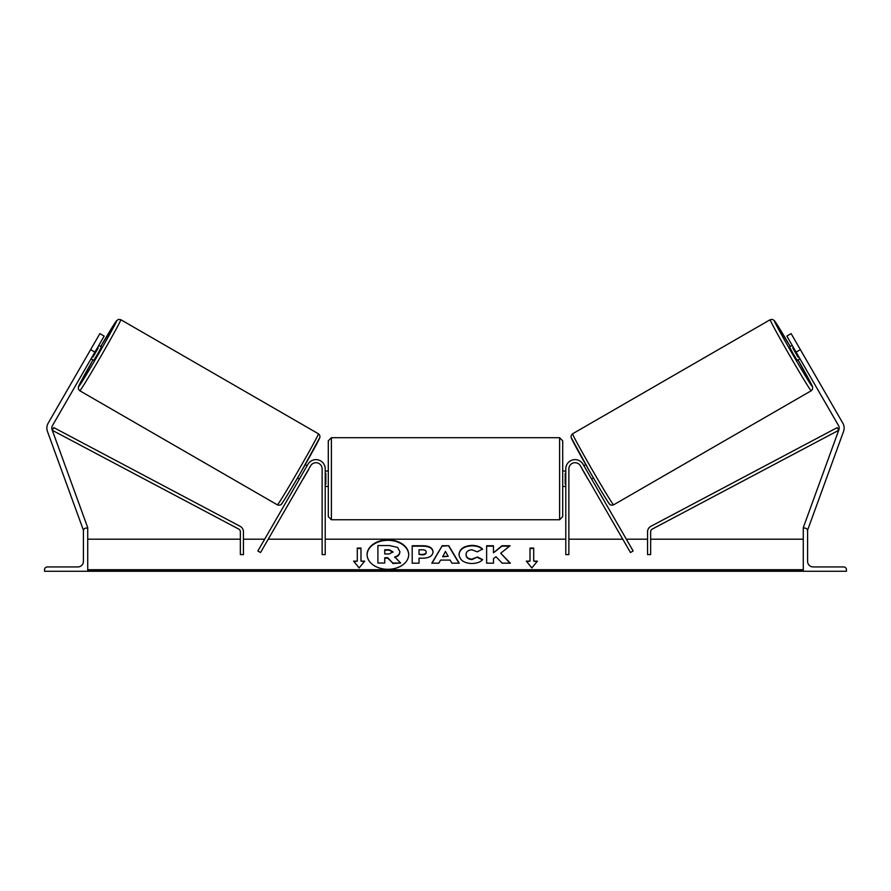 <?xml version="1.0" encoding="UTF-8"?>
<svg xmlns="http://www.w3.org/2000/svg" width="891" height="891" viewBox="0 0 891 891"><rect width="100%" height="100%" fill="white"/><g stroke="black" fill="none" stroke-linecap="round" stroke-linejoin="round"><path stroke-width="1.34" d="M310.625 465.781L260.528 552.543L257.855 550.994L307.952 464.233A9.255 9.255 0 0 1 325.215 468.866L325.215 554.603L322.13 554.603L322.13 468.866A6.17 6.17 0 0 0 310.625 465.781M44.55 571.254L87.73 571.254L87.73 528.085L86.182 528.085A2.773 2.773 0 0 0 83.409 530.858L83.409 561.386A5.546 5.546 0 0 1 77.862 566.943L47.323 566.943A2.773 2.773 0 0 0 44.55 569.717L44.55 571.254M328.3 478.734L328.3 440.8L331.385 437.715L331.385 519.754L328.3 516.669L328.3 478.734M565.785 471.016L562.7 471.016L562.7 440.8L562.7 516.669L559.615 519.754L559.615 437.715L562.7 440.8M325.215 473.377L325.828 473.377L325.828 484.08L325.215 484.08M565.785 473.377L565.172 473.377L565.172 484.08L565.785 484.08M90.626 349.64L99.881 333.613L104.147 336.085L94.903 352.112L90.626 349.64L48.192 423.147A9.868 9.868 0 0 0 47.457 431.456L83.097 529.343L84.166 528.953M94.903 352.112L52.458 425.608A4.934 4.934 0 0 0 52.101 429.763L87.73 527.661L86.572 528.085M79.789 390.759L78.464 389.233L78.397 386.984L92.976 359.908A37.934 0.936 -60 0 0 78.664 386.538A37.934 0.936 -60 0 0 98.444 354.161A37.934 0.936 -60 0 0 116.598 320.838A37.934 0.936 -60 0 0 100.694 346.554L116.476 320.816L118.503 319.379L120.808 319.702A41.019 1.014 120 0 1 101.184 355.743A41.019 1.014 120 0 1 79.789 390.759L277.391 504.841A41.019 1.014 -60 0 0 298.775 469.824A41.019 1.014 -60 0 0 318.41 433.783C319.758 435.008 320.214 436.267 319.802 437.559L301.358 471.361C290.488 490.429 280.142 506.689 281.244 504.273C281.378 504.941 278.482 505.531 277.391 504.841M120.808 319.702L318.41 433.783M91.038 358.783L93.778 360.365L97.798 353.783L101.485 347.011L98.756 345.43M98.288 347.891L92.942 357.157L98.288 347.891L97.576 347.479M92.218 356.745L92.942 357.157M297.516 477.988L299.387 479.068M303.23 478.567L302.049 480.617M300.568 477.03L305.914 467.764M308.587 469.301L309.767 467.263M305.223 464.634L307.094 465.715M303.352 478.645L308.709 469.368M94.156 343.525L87.095 355.765M800.374 349.64L791.119 333.613L786.853 336.085L796.097 352.112L800.374 349.64L842.808 423.147A9.868 9.868 0 0 1 843.543 431.456L807.903 529.343L806.834 528.953M796.097 352.112L838.542 425.608A4.934 4.934 0 0 1 838.899 429.763L803.27 527.661L804.428 528.085M811.211 390.759L812.536 389.233L812.603 386.984L798.024 359.908A37.934 0.936 -120 0 1 812.336 386.538A37.934 0.936 -120 0 1 792.556 354.161A37.934 0.936 -120 0 1 774.402 320.838A37.934 0.936 -120 0 1 790.306 346.554L774.524 320.816L772.497 319.379L770.192 319.702A41.019 1.014 60 0 0 789.816 355.743A41.019 1.014 60 0 0 811.211 390.759L613.609 504.841A41.019 1.014 -120 0 1 592.225 469.824A41.019 1.014 -120 0 1 572.59 433.783C571.242 435.008 570.786 436.267 571.198 437.559L589.642 471.361C600.512 490.429 610.858 506.689 609.756 504.273C609.622 504.941 612.518 505.531 613.609 504.841M770.192 319.702L572.59 433.783M803.905 355.765L796.844 343.525M799.962 358.783L797.222 360.365L793.202 353.783L789.515 347.011L792.244 345.43M593.484 477.988L591.613 479.068M585.777 464.634L583.906 465.715M581.233 467.263L582.413 469.301M590.432 477.03L585.086 467.764M588.951 480.617L587.77 478.567M587.648 478.645L582.291 469.368M798.782 356.745L798.058 357.157L792.712 347.891L798.058 357.157M792.712 347.891L793.424 347.479M846.45 571.254L803.27 571.254L803.27 528.085L804.818 528.085A2.773 2.773 0 0 1 807.591 530.858L807.591 561.386A5.546 5.546 0 0 0 813.138 566.943L843.677 566.943A2.773 2.773 0 0 1 846.45 569.717L846.45 571.254M580.375 465.781L630.472 552.543L633.145 550.994L583.048 464.233A9.255 9.255 0 0 0 565.785 468.866L565.785 554.603L568.87 554.603L568.87 468.866A6.17 6.17 0 0 1 580.375 465.781M240.358 531.782L240.358 554.603L243.443 554.603L243.443 531.782A6.17 6.17 0 0 0 240.158 526.336L53.738 427.591L52.302 430.308L238.71 529.065A3.085 3.085 0 0 1 240.358 531.782M650.642 531.782L650.642 554.603L647.557 554.603L647.557 531.782A6.17 6.17 0 0 1 650.842 526.336L837.262 427.591L838.698 430.308L652.29 529.065A3.085 3.085 0 0 0 650.642 531.782M387.897 539.89A20.805 14.713 0 0 0 367.092 554.592A20.805 14.713 0 0 0 387.897 569.304A20.805 14.713 0 0 0 408.702 554.592A20.805 14.713 0 0 0 387.897 539.89M408.702 554.815A20.805 14.713 0 0 0 387.897 540.325A20.805 14.713 0 0 0 367.092 554.815M364.697 561.141L360.989 561.141L360.989 548.054L357.291 548.054L357.291 561.141L353.593 561.141L359.14 567.935L364.697 561.141M471.729 563.524C463.966 563.123 459.723 560.116 458.999 554.503L458.999 554.458C459.6 548.889 463.933 545.871 472.007 545.381C476.93 545.526 480.416 546.74 482.476 549.023L477.331 551.841L471.94 549.792C468.254 550.059 466.283 551.596 466.049 554.402L466.049 554.458C466.283 557.321 468.254 558.869 471.94 559.114L477.509 556.998L482.655 559.593C480.583 562.043 476.941 563.346 471.729 563.524M440.577 560.083L438.84 563.179L431.79 563.179L442.226 545.715L448.774 545.715L459.21 563.179L451.926 563.179L450.144 560.083L440.577 560.083M803.27 569.717L87.73 569.717M803.27 539.178L650.642 539.178M647.557 539.178L626.317 539.178M622.764 539.178L568.87 539.178M565.785 539.178L325.215 539.178M322.13 539.178L268.236 539.178M264.683 539.178L243.443 539.178M240.358 539.178L87.73 539.178M433.026 551.919C432.558 556.062 429.028 558.156 422.423 558.2L419.037 558.2L419.037 563.179L412.199 563.179L412.199 545.737L422.768 545.737C429.317 545.849 432.736 547.887 433.026 551.863L433.026 551.919M510.075 545.737L501.967 545.737L493.469 552.81L493.469 545.737L486.631 545.737L486.631 563.179L493.469 563.179L493.469 558.668L495.975 556.697L502.179 563.179L510.387 563.179L500.731 553.233L510.075 545.737M530.011 561.141L530.011 548.054L533.709 548.054L533.709 561.141L537.407 561.141L531.86 567.935L526.303 561.141L530.011 561.141L526.659 561.575M87.73 571.254L803.27 571.254M399.836 551.518L399.836 551.574C399.68 554.235 397.987 556.017 394.746 556.942L400.649 563.034L392.742 563.034L387.752 557.744L384.756 557.744L384.756 563.034L377.907 563.034L377.907 545.548L389.59 545.548L397.642 547.453L399.836 551.518M394.746 557.376C397.987 556.463 399.68 554.67 399.836 552.008L399.836 551.574M384.756 563.034L377.907 563.034M392.742 563.034L387.752 558.178L384.756 558.178M392.742 563.468L400.649 563.034M442.682 556.34L448.184 556.34L445.444 551.418L442.682 556.775L448.184 556.34M432.046 563.179L442.226 545.715M442.226 546.15L448.774 545.715M448.774 546.15L458.954 563.179M426.188 552.086C426.11 550.571 424.795 549.814 422.245 549.792L419.037 549.792L419.037 554.402L422.278 554.402C424.795 554.336 426.098 553.578 426.188 552.142L426.188 552.086M426.188 552.142L426.188 552.576C426.098 554.013 424.795 554.77 422.278 554.848L419.037 554.402M419.037 558.635L419.037 563.179M412.199 563.179L412.199 546.172L422.768 546.172C429.317 546.283 432.736 548.321 433.026 552.297M458.999 554.893C459.6 549.324 463.933 546.306 472.007 545.815C476.93 545.96 480.416 547.174 482.476 549.457M477.509 556.998L471.94 559.559C468.254 559.314 466.283 557.755 466.049 554.893L466.049 554.458M477.509 557.432L482.354 559.871M509.964 563.179L500.731 553.233M493.469 563.179L493.469 559.102M493.469 546.172L486.631 546.172L486.631 563.179M509.529 546.172L501.967 546.172L493.469 552.81M530.011 548.488L533.709 548.488M537.05 561.575L533.709 561.141M357.291 561.141L353.95 561.575M360.989 548.488L357.291 548.488M364.341 561.575L360.989 561.141M392.953 551.819L389.244 549.747L384.756 549.747L384.756 553.946L389.278 553.946L392.953 551.819M392.953 552.253L389.244 550.181L384.756 550.181L384.756 553.946M319.535 438.004A37.934 0.936 120 0 1 301.381 471.328A37.934 0.936 120 0 1 281.601 503.705M571.465 438.004A37.934 0.936 60 0 0 589.619 471.328A37.934 0.936 60 0 0 609.399 503.705M803.27 570.808L87.73 570.808M559.615 437.715L331.385 437.715M328.3 471.016L325.215 471.016M565.785 486.441L562.7 486.441M328.3 486.441L325.215 486.441M559.615 519.754L331.385 519.754"/></g></svg>
